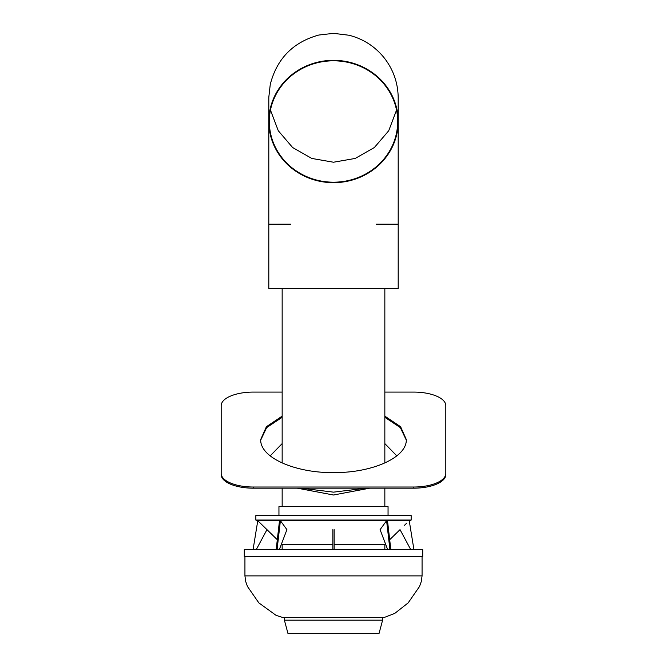 <?xml version="1.0" encoding="UTF-8"?>
<svg xmlns="http://www.w3.org/2000/svg" width="667" height="667" viewBox="0 0 667 667"><rect width="100%" height="100%" fill="white"/><g stroke="black" fill="none" stroke-linecap="round" stroke-linejoin="round"><path stroke-width="1" d="M263.765 526.53L262.556 525.354M260.23 523.095L257.779 520.702M253.076 549.575L257.77 520.694L266.967 529.648L256.278 549.575M332.858 544.439L282.158 544.439L281.532 543.83M332.858 529.648L332.858 549.575M277.08 549.575L280.407 520.694L286.91 529.648L279.356 549.575M333.5 549.575L422.711 549.575L422.711 556.637L244.289 556.637L244.289 549.575L333.5 549.575M411.155 520.052L411.155 515.558L255.845 515.558L255.845 520.052L256.487 520.694L410.513 520.694L411.155 520.052L255.845 520.052M404.477 525.321L406.77 523.095M387.644 549.575L380.09 529.648L386.593 520.694L389.92 549.575M334.142 549.575L334.142 529.648M334.142 544.439L384.842 544.439L385.468 543.83M390.82 549.575L387.502 520.694M389.695 539.72L400.033 529.648L410.722 549.575M413.924 549.575L409.23 520.694M276.18 549.575L279.498 520.694M244.931 575.888L422.069 575.888L421.252 581.632L419.551 586.451L408.162 602.876L394.756 613.415L383.884 617.609L283.116 617.609L276.088 615.358L258.838 602.876L247.449 586.451L245.748 581.632L244.931 575.888L244.931 556.637M382.6 620.177L378.989 633.65L288.011 633.65L284.4 620.177L382.6 620.177L382.6 617.609M297.282 488.177L333.5 495.006L369.718 488.177M300.875 488.177L333.5 492.146L366.125 488.177M270.185 455.869L282.158 443.605M384.842 443.605L396.815 455.869M260.697 440.137L266.642 427.622L282.158 417.292L266.642 427.622L260.697 440.137M384.842 417.292L400.358 427.622L406.303 440.137L400.358 427.622L384.842 417.292M221.186 473.453A32.091 13.565 0 0 0 253.277 487.018L253.277 488.177A32.091 13.565 180 0 1 221.186 474.621L221.186 405.644A32.091 13.565 0 0 1 253.277 392.088L282.158 392.088M384.842 392.088L413.723 392.088A32.091 13.565 0 0 1 445.814 405.644L445.814 474.621A32.091 13.565 180 0 1 413.723 488.177L253.277 488.177M282.158 416.133L266.4 426.722L260.68 439.553C260.08 458.663 298.057 473.537 335.134 472.561C371.144 472.745 406.895 458.046 406.32 439.553L400.6 426.722L384.842 416.133M253.277 487.018L413.723 487.018A32.091 13.565 0 0 0 445.814 473.453M376.28 224.162L398.191 224.187L398.191 288.369L268.809 288.369L268.809 224.187L290.72 224.162M333.5 182.191A64.182 60.689 180 0 0 397.682 121.486A64.182 60.689 180 0 0 333.5 60.814A64.182 60.689 180 0 0 269.318 121.486A64.182 60.689 180 0 0 333.5 182.191M333.5 60.33A64.691 61.172 180 0 0 268.809 121.486A64.691 61.172 180 0 0 333.5 182.675A64.691 61.172 180 0 0 398.191 121.486A64.691 61.172 180 0 0 333.5 60.33M388.052 515.558L388.052 506.578L278.948 506.578L278.948 515.558M413.723 487.018L413.723 488.177M277.305 539.72L266.967 529.648M384.842 549.575L384.842 544.439M282.158 549.575L282.158 544.439M422.069 575.888L422.069 556.637M284.4 620.177L284.4 617.609M384.842 506.578L384.842 488.177M384.842 462.973L384.842 288.369M282.158 506.578L282.158 488.177M282.158 462.973L282.158 288.369M396.54 110.105L388.728 130.732L374.395 147.499L355.236 158.429L333.5 162.223L311.764 158.429L292.605 147.507L278.272 130.732L270.46 110.105M268.809 98.199L268.809 99.183M268.809 104.135L268.809 121.261M268.809 121.586L268.809 224.187M268.809 121.486L268.809 97.249L270.268 84.384C276.947 58.588 293.121 42.146 318.793 35.043L333.5 33.35L349.083 35.251C363.382 38.944 375.146 46.548 384.375 58.079C393.238 69.568 397.84 82.558 398.182 97.057L398.191 121.486M398.191 98.191L398.191 99.191M398.191 103.944L398.191 121.261M398.191 121.586L398.191 224.187"/></g></svg>
